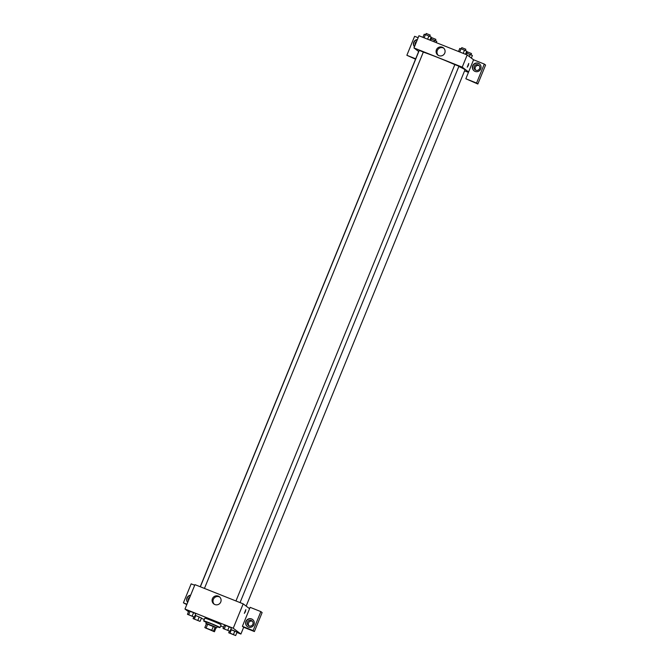 <?xml version="1.0" encoding="UTF-8"?>
<svg xmlns="http://www.w3.org/2000/svg" width="669" height="669" viewBox="0 0 669 669"><rect width="100%" height="100%" fill="white"/><g stroke="black" fill="none" stroke-linecap="round" stroke-linejoin="round"><path stroke-width="1" d="M213.645 631.277L205.559 628.015L213.645 631.277M211.755 630.273L204.823 627.606L214.431 631.753L211.755 630.273L213.419 626.209L207.775 623.968L206.119 628.032M214.431 631.753L216.087 627.689L215.192 627.004L213.536 631.076M204.823 627.606L206.487 623.541L207.775 623.968M213.419 626.209L215.192 627.004M216.087 627.706L206.395 623.751M205.86 623.399L206.412 622.045L211.463 623.801L217.199 626.393L216.714 627.823M206.295 622.329A8.789 0.418 22.2 0 1 203.702 620.932A8.789 0.418 22.2 0 1 211.279 623.575A8.789 0.418 22.2 0 1 219.884 627.455A8.789 0.418 22.2 0 1 219.984 627.581A8.789 0.418 22.2 0 1 217.149 626.761M203.702 620.932L204.806 618.223A8.789 0.418 22.2 0 1 212.382 620.865A8.789 0.418 22.2 0 1 220.987 624.746A8.789 0.418 22.2 0 1 221.088 624.871L219.984 627.581M237.06 632.163L230.721 629.554L231.349 629.721L229.969 633.108L228.706 632.774L235.672 635.55L229.969 633.108M230.019 631.268L231.407 627.882L229.183 626.82L224.433 625.105L223.053 628.492L230.019 631.268L223.053 628.492M201.453 617.989L195.749 615.547L201.461 617.989L200.073 621.376L193.107 618.599L200.073 621.376M201.327 618.298L204.296 619.477M220.636 625.983L223.597 627.162M236.926 632.473L240.907 634.053L233.238 628.25L184.987 609.041L188.516 611.709M194.42 617.094L195.808 613.707L193.584 612.645L188.834 610.931L187.454 614.318L194.42 617.094L187.454 614.318M249.579 608.69L242.395 626.309L253.116 630.583L260.86 611.608L250.131 607.335L249.579 608.69L243.198 603.856L194.947 584.639L184.987 609.041M187.68 602.435A4.399 4.323 127.2 0 1 190.64 595.193M194.696 585.258L191.158 583.853L183.415 602.828L186.952 604.232M190.556 595.393A4.399 4.323 -52.8 0 0 187.713 602.368M188.432 600.603A2.927 2.885 127.2 0 1 189.837 597.158M183.415 602.828L186.785 604.634M212.407 598.688A4.566 4.491 127.2 0 1 219.34 596.706A4.566 4.491 127.2 0 1 220.16 603.053A4.566 4.491 127.2 0 1 212.407 598.688M243.198 603.856L233.238 628.25M219.767 597.082A4.566 4.491 -52.8 0 0 214.306 604.299M245.381 611.725L244.344 613.373L245.841 609.626L245.381 611.725M242.395 626.309L243.667 627.279L240.907 634.053M248.308 627.087A4.399 4.323 127.2 0 1 246.518 620.414A4.399 4.323 127.2 0 1 252.623 619.519A4.399 4.323 127.2 0 1 248.308 627.087M252.723 619.603A4.399 4.323 -52.8 0 0 246.736 620.573A4.399 4.323 -52.8 0 0 247.421 626.61M247.497 622.12A2.927 2.885 127.2 0 1 251.945 620.849A2.927 2.885 127.2 0 1 252.857 624.252A2.927 2.885 127.2 0 1 248.408 625.523A2.927 2.885 127.2 0 1 247.497 622.12M248.985 625.858A2.927 2.885 127.2 0 1 252.43 621.317M243.667 627.279L254.387 631.544L262.131 612.57L260.86 611.608M253.116 630.583L254.387 631.544M458.834 66.457A24.912 1.187 22.2 0 1 464.712 69.526A24.912 1.187 22.2 0 1 464.988 69.86L246.159 606.097M200.24 586.746L418.861 51.036A24.912 1.187 22.2 0 1 419.028 50.978M423.31 52.115A24.912 1.187 22.2 0 1 454.836 64.642M240.046 602.602L458.934 66.223L454.887 64.592M200.357 586.797L419.262 50.392L423.335 52.057L204.446 588.427M468.442 72.386L464.587 70.855M468.601 71.993L465.841 78.766L476.562 83.04L484.306 64.065L473.585 59.792L468.601 71.993L462.22 67.151L413.969 47.942L418.669 51.505M479.196 65.646A2.927 2.885 -52.8 0 0 475.751 70.186M415.533 59.198L406.869 55.284L414.613 36.31L418.142 37.723M476.562 83.04L477.842 84.01L485.585 65.035L484.306 64.065M477.842 84.01L465.841 78.766M415.198 44.932A2.927 2.885 127.2 0 1 416.603 41.486M417.322 39.722A4.399 4.323 -52.8 0 0 414.479 46.696M414.454 46.763A4.399 4.323 127.2 0 1 417.406 39.521M479.623 68.581A2.927 2.885 127.2 0 1 475.174 69.852A2.927 2.885 127.2 0 1 474.647 65.771A2.927 2.885 127.2 0 1 479.623 68.581M479.489 63.931A4.399 4.323 -52.8 0 0 473.501 64.901A4.399 4.323 -52.8 0 0 474.187 70.931M475.074 71.416A4.399 4.323 127.2 0 1 473.284 64.742A4.399 4.323 127.2 0 1 479.389 63.848A4.399 4.323 127.2 0 1 475.074 71.416M415.692 58.805L406.869 55.284M473.585 59.792L467.196 54.958L418.945 35.741L413.969 47.942M436.405 49.79A4.566 4.491 127.2 0 1 443.338 47.808A4.566 4.491 127.2 0 1 444.157 54.156A4.566 4.491 127.2 0 1 436.405 49.79M467.196 54.958L462.22 67.151M443.773 48.185A4.566 4.491 -52.8 0 0 438.304 55.402M468.283 65.537L467.238 67.184L468.735 63.438L468.283 65.537M467.238 67.184L468.735 63.438M465.482 54.273L466.745 51.195L461.041 48.753L459.779 48.427L458.524 51.505M464.52 50.142L463.207 53.369M461.041 48.753L459.72 51.981M461.276 48.845L461.777 47.624L465.825 49.255L465.34 50.526M429.883 40.098L431.145 37.021L425.442 34.579L424.179 34.253L422.925 37.33M428.921 35.967L427.608 39.195M425.442 34.579L424.121 37.807M425.676 34.671L426.178 33.45L430.226 35.081L429.741 36.352M471.327 58.086L472.398 55.477L466.059 52.868M470.173 54.423L469.304 56.556M466.694 53.035L466.092 54.515M466.929 53.135L467.43 51.906L471.478 53.537L470.993 54.816M436.255 42.632L436.798 41.311L430.46 38.702M434.574 40.249L433.972 41.729M431.095 38.861L430.493 40.341M431.329 38.961L431.831 37.732L435.879 39.362L435.394 40.642M228.572 630.708L224.5 629.061M224.316 628.827L225.696 625.431L229.183 626.82L227.794 630.206M225.696 625.431L224.433 625.105M192.948 616.509L188.901 614.878L192.948 616.509M188.717 614.652L190.096 611.257L193.584 612.645L192.204 616.032M190.096 611.257L188.842 610.931M188.901 614.878L192.965 616.55M230.153 633.334L234.217 635.006M229.392 631.101L228.706 632.774M237.052 632.163L235.672 635.55M231.349 629.721L234.836 631.11L233.456 634.496M194.554 619.159L198.618 620.832M193.793 616.927L193.107 618.599M199.237 616.935L197.857 620.322M195.122 615.38L195.749 615.547L194.37 618.934M235.956 600.971L454.861 64.567"/></g></svg>
